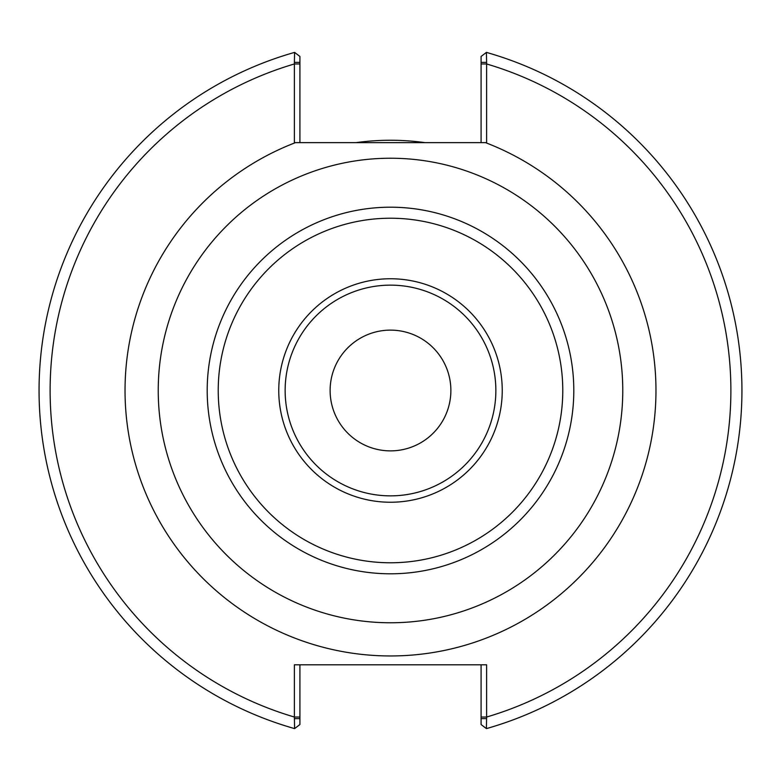 <?xml version="1.0" encoding="UTF-8"?>
<svg xmlns="http://www.w3.org/2000/svg" width="781" height="781" viewBox="0 0 781 781"><rect width="100%" height="100%" fill="white"/><g stroke="black" fill="none" stroke-linecap="round" stroke-linejoin="round"><path stroke-width="1.17" d="M450.871 390.5A60.371 60.371 0 0 1 360.314 442.788A60.371 60.371 0 0 1 360.314 338.212A60.371 60.371 0 0 1 450.871 390.5M486.612 718.618L481.086 718.618L481.086 724.543L486.417 728.605L486.612 717.036A340.389 340.389 0 0 0 486.612 63.964L486.612 142.63L294.388 142.63L294.388 63.964A340.389 340.389 0 0 0 294.388 717.036L294.583 728.605A351.45 351.45 0 0 1 294.583 52.395L294.388 62.382L299.914 62.382L299.914 56.457L294.583 52.395A351.45 351.45 0 0 0 294.583 728.605L299.914 724.543L299.914 718.618L294.388 718.618M390.5 622.769A232.269 232.269 0 0 0 622.769 390.5A232.269 232.269 0 0 0 390.5 158.231A232.269 232.269 0 0 0 158.231 390.5A232.269 232.269 0 0 0 390.5 622.769M390.5 285.143A105.357 105.357 0 0 0 285.143 390.5A105.357 105.357 0 0 0 390.5 495.857A105.357 105.357 0 0 0 495.857 390.5A105.357 105.357 0 0 0 390.5 285.143M390.5 502.242A111.742 111.742 0 0 0 502.242 390.5A111.742 111.742 0 0 0 390.5 278.758A111.742 111.742 0 0 0 278.758 390.5A111.742 111.742 0 0 0 390.5 502.242M486.417 728.605A351.45 351.45 0 0 0 486.417 52.395L481.086 56.457L481.086 62.382L486.612 62.382L486.417 52.395A351.45 351.45 0 0 1 486.417 728.605A351.45 351.45 0 0 0 486.417 52.395M299.914 62.382L299.914 142.63L295.491 142.63A265.452 265.452 0 0 0 358.186 653.98A265.452 265.452 0 0 0 485.509 142.63L481.086 142.63L481.086 62.382M294.388 62.382L294.388 63.964L299.914 63.964M481.086 63.964L486.612 63.964L486.612 62.382M481.086 664.807L481.086 717.036L486.612 717.036L486.612 664.807L294.388 664.807L294.388 717.036L299.914 717.036L299.914 664.807M481.086 717.036L481.086 718.618M299.914 718.618L299.914 717.036M424.913 142.63A250.242 250.242 0 0 0 356.087 142.63M390.5 573.801A183.301 183.301 0 0 0 573.801 390.5A183.301 183.301 0 0 0 390.5 207.199A183.301 183.301 0 0 0 207.199 390.5A183.301 183.301 0 0 0 390.5 573.801M390.5 562.779A172.279 172.279 0 0 0 562.779 390.5A172.279 172.279 0 0 0 390.5 218.221A172.279 172.279 0 0 0 218.221 390.5A172.279 172.279 0 0 0 390.5 562.779"/></g></svg>
